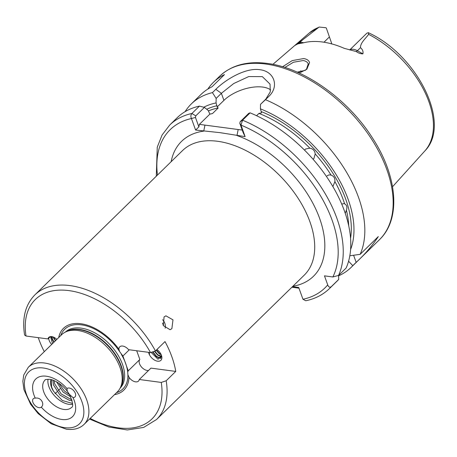<?xml version="1.0" encoding="UTF-8"?>
<svg xmlns="http://www.w3.org/2000/svg" width="457" height="457" viewBox="0 0 457 457"><rect width="100%" height="100%" fill="white"/><g stroke="black" fill="none" stroke-linecap="round" stroke-linejoin="round"><path stroke-width="0.69" d="M282.569 66.745L292.257 60.598L303.654 58.559C306.87 59.062 308.846 60.393 309.578 62.558L306.853 69.207L299.266 73.086M306.327 69.641L308.229 63.923M163.24 325.418A5.444 4.164 73.3 0 0 162.503 323.076M165.16 328.195A7.255 5.553 73.3 0 0 162.549 319.746M171.889 328.646L172.98 319.849L165.908 315.833L164.057 316.93L163.332 325.618L170.09 329.731L171.889 328.646M73.011 397.601A5.804 3.473 -134.3 0 0 74.977 396.944A5.804 3.473 -134.3 0 0 74.571 391.826A5.804 3.473 -134.3 0 0 69.201 388.022A5.804 3.473 -134.3 0 0 66.962 388.547L67.299 391.261L69.384 394.351L73.011 397.601A26.306 15.738 45.7 0 1 61.918 419.475A26.306 15.738 45.7 0 1 41.301 407.141L41.404 407.044M129.314 349.771L122.91 356.032L128.234 370.827L127.709 371.998L127.903 374.711L129.005 377.299A7.255 4.341 -134.3 0 0 138.505 381.069A7.255 4.341 -134.3 0 0 139.311 379.504L161.264 382.423L166.182 380.767L175.751 371.421A87.087 52.092 45.7 0 0 165.011 341.59L155.443 350.936L150.524 352.593L128.571 349.674A7.255 4.341 -134.3 0 0 122.693 346.052A7.255 4.341 -134.3 0 0 119.768 346.823A7.255 4.341 -134.3 0 0 118.894 349.217L119.54 351.473L122.91 356.032M41.301 407.141C44.986 404.262 41.039 397.127 35.64 398.116L35.252 398.093A5.804 3.473 -134.3 0 0 33.287 398.744A5.804 3.473 -134.3 0 0 33.692 403.868A5.804 3.473 -134.3 0 0 39.062 407.673A5.804 3.473 -134.3 0 0 41.301 407.141M50.367 336.615L47.979 338.945L26.026 336.026L24.598 335.044C21.913 318.118 25.329 304.739 34.852 294.914A87.087 52.092 45.7 0 1 69.95 285.596A87.087 52.092 45.7 0 1 155.443 350.936M56.828 339.397A7.255 4.341 -134.3 0 0 51.71 336.603A7.255 4.341 -134.3 0 0 48.785 337.38A7.255 4.341 -134.3 0 0 47.979 338.945M348.725 225.684A99.786 59.684 -134.3 0 0 346.4 210.18C347.446 207.187 346.846 205.062 344.607 203.816A99.786 59.684 -134.3 0 0 334.89 181.555C335.17 178.31 333.901 176.162 331.091 175.111A99.786 59.684 -134.3 0 0 315.193 153.918C314.799 150.696 313.011 148.776 309.84 148.165A99.786 59.684 -134.3 0 0 258.942 113.41L261.553 112.868L260.427 108.852L260.519 104.322L265.745 99.215L270.276 91.851L270.047 84.139L262.352 76.639L248.751 76.553L233.721 83.534L221.377 93.314L216.15 98.421L216.064 102.951L217.184 106.967L223.924 100.38A29.031 14.116 160.2 0 1 270.664 89.92M346.4 210.18L345.264 213.242M341.762 204.085L343.984 203.588L344.607 203.816M315.193 153.918L313.925 158.533L313.039 159.185M304.579 150.147L305.487 149.051L309.84 148.165M334.89 181.555L332.896 186.553M326.978 175.934L328.989 174.877L331.091 175.111M72.589 404.348A19.051 11.396 45.7 0 1 69.133 404.359A19.051 11.396 45.7 0 1 48.054 379.247M308.304 64.151C307.658 62.186 305.927 60.987 303.1 60.553L293.434 62.255L284.882 67.459M245.129 136.632L243.238 132.821L239.834 123.361L240.131 121.773L248.802 113.296L250.093 112.85L242.564 120.214L240.982 125.109L245.129 136.632L219.977 132.65L195.59 130.039L191.443 118.517C190.58 116.598 190.735 114.913 191.906 113.479L199.441 106.115L204.439 107.395L195.762 115.872L195.47 117.455L198.875 126.915L199.383 124.367L209.866 114.124L212.471 113.582L218.189 107.989L217.184 106.967M349.794 49.967A10.448 6.249 45.7 0 1 357.385 50.727L362.892 53.857C360.647 53.892 358.448 53.132 356.283 51.578L344.23 48.333A84.231 50.384 -134.3 0 0 322.419 41.993A84.231 50.384 -134.3 0 0 303.214 42.878L298.044 43.832L295.708 44.917L299.404 43.015L302.517 39.97L295.536 45.18M331.296 43.906L331.576 43.129L326.327 28.06A10.448 6.249 -134.3 0 0 325.898 27.734L319.14 27.049L302.517 39.97M77.673 330.474A39.913 23.873 -134.3 0 0 65.562 331.988A39.913 23.873 -134.3 0 0 61.586 334.747L28.311 367.268A39.913 23.873 45.7 0 1 44.398 363.001A39.913 23.873 45.7 0 1 81.323 389.147A39.913 23.873 45.7 0 1 84.111 424.359L117.386 391.838A39.913 23.873 -134.3 0 0 120.237 387.919A39.913 23.873 -134.3 0 0 112.365 353.404A39.913 23.873 -134.3 0 0 77.673 330.474M44.283 351.662A87.087 52.092 45.7 0 1 38.274 337.654M207.804 89.121A114.301 68.367 45.7 0 1 213.385 82.351A114.301 68.367 45.7 0 1 224.484 74.588L212.008 86.784A114.301 68.367 45.7 0 0 200.909 94.548L191.3 103.945A114.301 68.367 45.7 0 1 212.436 92.622L215.813 89.326C225.844 79.318 245.786 67.459 259.867 69.715C274.286 71.281 279.484 86.419 268.853 96.381L265.483 99.683A114.301 68.367 45.7 0 1 360.156 254.326L349.834 255.771M185.102 111.657A114.301 68.367 45.7 0 1 191.3 103.945M72.075 400.532L69.464 400.406L59.958 395.088L53.509 385.062L52.829 380.155M71.726 399.372L70.664 399.235L61.152 393.917L54.709 383.891L54.052 380.63M69.595 394.711L64.271 390.866L58.719 383.155M70.726 396.876L63.077 392.037L56.582 381.858M56.777 339.448L56.468 339.06M55.32 340.871L53.412 337.077M55.577 340.625L53.76 337.226M53.863 342.293L52.121 339.151L51.949 336.643M54.12 342.047L52.378 338.9L52.149 336.678M118.894 349.217A43.181 25.826 -134.3 0 0 80.866 323.727A43.181 25.826 -134.3 0 0 58.702 337.569M148.611 352.336A8.163 4.884 -134.3 0 0 157.619 361.196A8.163 4.884 -134.3 0 0 161.607 355.82A8.163 4.884 -134.3 0 0 156.888 349.525M151.341 352.621L158.013 359.242L161.532 355.672M148.976 352.387L149.502 354.289L149.239 352.421M161.618 356.369L160.304 356.351L157.825 355.243L154.637 351.564M161.601 356.163L158.076 354.992L154.923 351.37M161.624 356.609L160.841 357.528L158.847 357.78L156.368 356.666L152.895 352.341M161.612 356.82L161.093 357.283L159.105 357.528L156.625 356.414L153.209 352.244M161.241 354.798L159.282 353.821L156.151 350.251M161.058 354.398L159.533 353.569L156.403 349.999M114.501 394.659A43.181 25.826 -134.3 0 0 129.005 377.299M48.693 338.249A8.163 4.884 -134.3 0 0 51.692 344.412M50.516 336.592L52.549 343.578M72.577 403.48L62.329 400.492L53.52 391.272L51.59 386.936L51.327 379.698M53.52 391.272A15.784 9.443 45.7 0 1 51.041 379.63M256.583 115.718L258.942 113.41M362.892 53.857C363.401 51.544 362.601 49.487 360.499 47.682C360.35 42.661 365.686 38.611 368.61 34.338L368.336 32.687L366.862 33.184M348.582 261.227L352.787 265.66L356.163 262.364C364.823 254.423 372.204 245.826 378.316 236.572L360.156 254.326M352.787 265.66A114.301 68.367 45.7 0 1 351.09 267.425A114.301 68.367 45.7 0 1 338.597 275.834M292.486 286.648L298.718 287.482L302.957 299.249L305.767 300.769C315.21 298.781 323.128 294.696 329.508 288.521A114.301 68.367 45.7 0 0 331.205 286.756L338.74 279.393A114.301 68.367 45.7 0 1 337.043 281.158L329.508 288.521M250.093 112.85A114.301 68.367 45.7 0 1 346.109 268.059L338.574 275.422L332.862 276.971L324.47 275.851L327.72 284.882C328.492 287.03 329.651 287.653 331.205 286.756M338.74 279.393L338.58 275.411M195.762 115.872L191.906 113.479A114.301 68.367 45.7 0 0 169.718 125.035L177.247 117.672A114.301 68.367 45.7 0 1 199.441 106.115M216.15 98.421L212.436 92.622M203.782 107.224A104.859 62.718 45.7 0 1 216.064 102.951M209.866 114.124L208.266 110.571L204.439 107.395M265.483 99.683L260.519 104.322M260.427 108.852A104.859 62.718 45.7 0 1 350.622 249.448M326.327 28.06L331.576 43.129M297.204 72.16L305.43 70.292M298.512 72.743A61.689 36.897 45.7 0 1 300.837 70.881M298.958 288.15L291.892 287.23M199.383 124.367L242.25 130.068M332.862 276.971A110.674 66.196 -134.3 0 0 240.982 125.109L239.834 123.361M195.47 117.455L191.443 118.517A110.674 66.196 -134.3 0 0 157.448 175.088M292.886 286.259A94.342 56.428 45.7 0 0 319.277 217.446A94.342 56.428 45.7 0 0 236.977 135.546L238.183 129.531M198.875 126.915L195.59 130.039M171.141 161.704A94.342 56.428 45.7 0 1 203.742 131.125L204.953 125.109M295.108 287.636L292.331 286.802M52.612 340.379L51.258 336.563M54.069 338.957L53.132 336.969M139.311 379.504L150.959 368.119L175.751 371.421M136.7 350.753L139.842 359.482L128.234 370.827M139.842 359.482A7.255 4.341 -134.3 0 0 141.162 366.611A7.255 4.341 -134.3 0 0 148.565 370.456M160.973 358.511L157.271 357.208M153.164 352.947L152.838 352.358M67.299 391.261C61.752 383.686 52.641 379.276 49.55 379.344C46.237 379.361 44.712 379.636 44.975 380.155A19.051 11.396 -134.3 0 0 46.306 396.962A19.051 11.396 -134.3 0 0 63.929 409.443A19.051 11.396 -134.3 0 0 71.606 407.404C73.594 406.656 72.852 402.303 69.384 394.351M35.252 398.093A26.306 15.738 45.7 0 1 46.346 376.22A26.306 15.738 45.7 0 1 66.962 388.547M166.182 380.767A87.087 52.092 45.7 0 1 156.597 419.469L304.248 275.154A87.087 52.092 -134.3 0 0 298.158 198.332A87.087 52.092 -134.3 0 0 217.601 141.282A87.087 52.092 -134.3 0 0 182.503 150.599L34.852 294.914M150.524 352.593A83.46 49.922 -134.3 0 0 68.944 290.612A83.46 49.922 -134.3 0 0 26.026 336.026M43.392 368.016A36.286 21.702 -134.3 0 0 26.403 394.157A36.286 21.702 -134.3 0 0 64.871 427.678A36.286 21.702 -134.3 0 0 81.86 401.537A36.286 21.702 -134.3 0 0 43.392 368.016M265.688 64.026A114.301 68.367 -134.3 0 0 219.628 76.256C231.471 65.151 247.34 60.867 267.242 63.414C303.825 67.79 347.966 99.215 372.404 137.865C397.561 176.196 401.303 219.023 379.419 239.736A114.301 68.367 -134.3 0 0 371.427 138.905A114.301 68.367 -134.3 0 0 265.688 64.026M318.112 27.62A82.62 49.419 -134.3 0 0 309.389 32.898L272.909 64.346M120.237 387.919L121.128 386.159A39.262 23.484 -134.3 0 0 113.382 352.204A39.262 23.484 -134.3 0 0 79.261 329.651A39.262 23.484 -134.3 0 0 67.35 331.136L65.562 331.988M120.648 387.102A39.188 23.438 -134.3 0 0 114.37 352.878A39.188 23.438 -134.3 0 0 79.604 329.394A39.188 23.438 -134.3 0 0 66.391 331.593M120.122 388.142A39.188 23.438 -134.3 0 0 117.061 353.575A39.188 23.438 -134.3 0 0 80.935 328.097A39.188 23.438 -134.3 0 0 65.345 332.096M119.54 351.473A41.667 24.924 -134.3 0 0 81.432 324.847A41.667 24.924 -134.3 0 0 60.747 335.564M127.709 371.998A41.667 24.924 -134.3 0 0 121.373 354.404M116.552 392.654A41.667 24.924 -134.3 0 0 127.903 374.711M90.195 418.412A83.46 49.922 -134.3 0 0 161.264 382.423M261.433 111.645A101.603 60.77 45.7 0 1 350.576 238.131M368.336 32.687C416.955 54.834 452.053 123.607 424.81 150.987A82.62 49.419 -134.3 0 0 368.61 34.338M302.957 299.249A110.674 66.196 -134.3 0 0 327.72 284.882M206.713 109.28A101.603 60.77 45.7 0 1 217.069 105.738M218.189 107.989A99.786 59.684 -134.3 0 0 208.403 110.954M209.934 114.119A99.786 59.684 45.7 0 1 212.471 113.582M240.131 121.773L242.564 120.214A114.301 68.367 45.7 0 1 338.574 275.422M215.813 89.326L221.377 93.314L223.924 100.38M356.163 262.364L353.604 255.257M268.853 96.381L265.745 99.215M356.283 51.578A5.444 1.891 -60.4 0 0 357.385 50.727L360.499 47.682M323.984 42.221L329.36 36.971M298.661 43.564A5.444 4.29 -117.3 0 0 299.404 43.015A10.448 6.249 45.7 0 1 303.682 42.752M60.141 388.736L58.222 390.615M57.022 391.786L55.069 393.694M28.311 367.268L23.77 374.946L22.85 381.338L23.918 389.615L30.648 404.314L38.182 413.608L51.19 423.753L66.476 429.243C73.977 430.111 79.855 428.483 84.111 424.359M219.628 76.256L213.385 82.351M89.549 419.046L108.869 427.044L127.32 429.951L143.658 427.432L156.597 419.469M379.419 239.736L351.09 267.425M169.718 125.035L162.086 135.015L157.254 147.165L156.3 176.208M424.81 150.987L392.534 186.736M319.14 27.049L309.389 32.898M349.708 49.95L366.891 33.155"/></g></svg>
